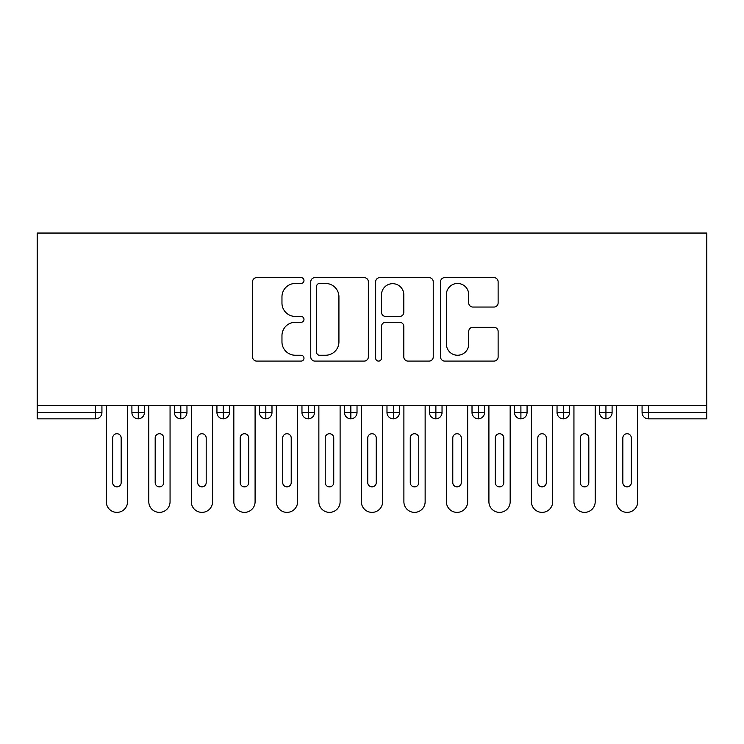 <?xml version="1.0" encoding="UTF-8"?>
<svg xmlns="http://www.w3.org/2000/svg" width="744" height="744" viewBox="0 0 744 744"><rect width="100%" height="100%" fill="white"/><g stroke="black" fill="none" stroke-linecap="round" stroke-linejoin="round"><path stroke-width="1.12" d="M303.98 280.544A2.92 2.92 0 0 0 301.06 277.624L256.717 277.624A4.176 4.176 0 0 0 252.542 281.799L252.542 356.915A4.176 4.176 0 0 0 256.717 361.091L301.06 361.091A2.92 2.92 0 0 0 303.98 358.162A2.92 2.92 0 0 0 301.06 355.241L295.322 355.241A13.355 13.355 0 0 1 281.967 341.887L281.967 335.628A13.355 13.355 0 0 1 295.322 322.282L301.06 322.282A2.92 2.92 0 0 0 303.98 319.353A2.92 2.92 0 0 0 301.06 316.433L295.322 316.433A13.355 13.355 0 0 1 281.967 303.078L281.967 296.819A13.355 13.355 0 0 1 295.322 283.464L301.06 283.464A2.92 2.92 0 0 0 303.98 280.544M493.96 307.049A4.176 4.176 0 0 0 498.127 302.873L498.127 281.799A4.176 4.176 0 0 0 493.96 277.624L444.717 277.624A4.176 4.176 0 0 0 440.541 281.799L440.541 356.915A4.176 4.176 0 0 0 444.717 361.091L493.96 361.091A4.176 4.176 0 0 0 498.127 356.915L498.127 331.461A4.176 4.176 0 0 0 493.96 327.286L472.886 327.286A4.176 4.176 0 0 0 468.711 331.461L468.711 344.081A11.16 11.16 0 0 1 457.551 355.241A11.16 11.16 0 0 1 446.381 344.081L446.381 294.633A11.16 11.16 0 0 1 457.551 283.464A11.16 11.16 0 0 1 468.711 294.633L468.711 302.873A4.176 4.176 0 0 0 472.886 307.049L493.96 307.049M37.2 405.657L37.2 233.049L706.8 233.049L706.8 405.657L37.2 405.657L37.2 412.464L95.548 412.464L95.548 405.657M368.345 281.799A4.176 4.176 0 0 0 364.179 277.624L314.935 277.624A4.176 4.176 0 0 0 310.76 281.799L310.76 356.915A4.176 4.176 0 0 0 314.935 361.091L364.179 361.091A4.176 4.176 0 0 0 368.345 356.915L368.345 281.799M379.821 277.624L429.065 277.624A4.176 4.176 0 0 1 433.241 281.799L433.241 356.915A4.176 4.176 0 0 1 429.065 361.091L407.991 361.091A4.176 4.176 0 0 1 403.815 356.915L403.815 326.449A4.176 4.176 0 0 0 399.649 322.282L385.671 322.282A4.176 4.176 0 0 0 381.495 326.449L381.495 358.162A2.92 2.92 0 0 1 378.575 361.091A2.92 2.92 0 0 1 375.655 358.162L375.655 281.799A4.176 4.176 0 0 1 379.821 277.624M101.928 405.657L101.928 412.464A6.38 6.38 0 0 1 95.548 418.844L37.2 418.844L37.2 412.464M706.8 418.844L648.452 418.844A6.38 6.38 0 0 1 642.072 412.464L642.072 405.657L642.072 412.464A6.38 6.38 0 0 0 648.452 418.844L648.452 412.464L706.8 412.464L706.8 418.844M706.8 405.657L706.8 412.464M138.282 418.844A6.38 6.38 0 0 1 131.902 412.464L131.902 405.657L131.902 412.464A6.38 6.38 0 0 0 138.282 418.844A6.38 6.38 0 0 0 144.438 412.464L144.438 405.657L144.438 412.464A6.38 6.38 0 0 1 138.282 418.844L138.282 412.464L144.438 412.464M138.282 405.657L138.282 412.464L131.902 412.464M95.548 418.844A6.38 6.38 0 0 0 101.928 412.464A6.38 6.38 0 0 1 95.548 418.844L95.548 412.464L101.928 412.464M180.792 405.657L180.792 412.464L174.412 412.464L174.412 405.657L174.412 412.464A6.38 6.38 0 0 0 180.792 418.844A6.38 6.38 0 0 0 186.958 412.464L186.958 405.657L186.958 412.464A6.38 6.38 0 0 1 180.792 418.844A6.38 6.38 0 0 1 174.412 412.464A6.38 6.38 0 0 0 180.792 418.844L180.792 412.464L186.958 412.464M223.302 405.657L223.302 412.464L216.932 412.464L216.932 405.657L216.932 412.464A6.38 6.38 0 0 0 223.302 418.844A6.38 6.38 0 0 0 229.468 412.464L229.468 405.657L229.468 412.464A6.38 6.38 0 0 1 223.302 418.844A6.38 6.38 0 0 1 216.932 412.464A6.38 6.38 0 0 0 223.302 418.844L223.302 412.464L229.468 412.464M265.822 405.657L265.822 418.844A6.38 6.38 0 0 1 259.442 412.464L259.442 405.657L259.442 412.464A6.38 6.38 0 0 0 265.822 418.844A6.38 6.38 0 0 0 271.988 412.464L271.988 405.657M308.332 405.657L308.332 418.844A6.38 6.38 0 0 1 301.962 412.464A6.38 6.38 0 0 0 308.332 418.844A6.38 6.38 0 0 1 301.962 412.464L301.962 405.657M314.498 405.657L314.498 412.464A6.38 6.38 0 0 1 308.332 418.844A6.38 6.38 0 0 0 314.498 412.464L301.962 412.464M350.852 405.657L350.852 412.464L344.472 412.464L344.472 405.657L344.472 412.464A6.38 6.38 0 0 0 350.852 418.844A6.38 6.38 0 0 0 357.018 412.464L357.018 405.657L357.018 412.464A6.38 6.38 0 0 1 350.852 418.844A6.38 6.38 0 0 1 344.472 412.464A6.38 6.38 0 0 0 350.852 418.844L350.852 412.464L357.018 412.464M393.362 418.844A6.38 6.38 0 0 1 386.982 412.464L386.982 405.657L386.982 412.464A6.38 6.38 0 0 0 393.362 418.844A6.38 6.38 0 0 0 399.528 412.464L399.528 405.657L399.528 412.464A6.38 6.38 0 0 1 393.362 418.844L393.362 412.464L399.528 412.464M435.882 405.657L435.882 412.464L429.502 412.464L429.502 405.657L429.502 412.464A6.38 6.38 0 0 0 435.882 418.844A6.38 6.38 0 0 0 442.038 412.464L442.038 405.657L442.038 412.464A6.38 6.38 0 0 1 435.882 418.844A6.38 6.38 0 0 1 429.502 412.464A6.38 6.38 0 0 0 435.882 418.844L435.882 412.464L442.038 412.464M478.392 405.657L478.392 418.844A6.38 6.38 0 0 1 472.012 412.464L472.012 405.657L472.012 412.464A6.38 6.38 0 0 0 478.392 418.844A6.38 6.38 0 0 0 484.558 412.464L484.558 405.657M520.902 405.657L520.902 418.844A6.38 6.38 0 0 1 514.532 412.464L514.532 405.657L514.532 412.464A6.38 6.38 0 0 0 520.902 418.844A6.38 6.38 0 0 0 527.068 412.464L527.068 405.657M563.422 405.657L563.422 418.844A6.38 6.38 0 0 1 557.042 412.464L557.042 405.657L557.042 412.464A6.38 6.38 0 0 0 563.422 418.844A6.38 6.38 0 0 0 569.588 412.464L569.588 405.657M605.932 405.657L605.932 412.464L599.562 412.464L599.562 405.657L599.562 412.464A6.38 6.38 0 0 0 605.932 418.844A6.38 6.38 0 0 0 612.098 412.464L612.098 405.657L612.098 412.464A6.38 6.38 0 0 1 605.932 418.844A6.38 6.38 0 0 1 599.562 412.464A6.38 6.38 0 0 0 605.932 418.844L605.932 412.464L612.098 412.464M393.362 405.657L393.362 412.464L386.982 412.464M319.52 283.464A2.92 2.92 0 0 0 316.6 286.394L316.6 352.321A2.92 2.92 0 0 0 319.52 355.241L325.574 355.241A13.355 13.355 0 0 0 338.929 341.887L338.929 296.819A13.355 13.355 0 0 0 325.574 283.464L319.52 283.464M403.815 294.838A11.16 11.16 0 0 0 392.655 283.678A11.16 11.16 0 0 0 381.495 294.838L381.495 312.266A4.176 4.176 0 0 0 385.671 316.433L399.649 316.433A4.176 4.176 0 0 0 403.815 312.266L403.815 294.838M106.29 501.744L106.29 405.657L106.29 501.744A10.63 10.63 0 0 0 116.91 512.374A10.63 10.63 0 0 0 127.54 501.744L127.54 405.657L127.54 501.744M121.17 437.974A4.25 4.25 0 0 0 116.91 433.724A4.25 4.25 0 0 0 112.66 437.974A4.25 4.25 0 0 1 116.91 433.724A4.25 4.25 0 0 1 121.17 437.974L121.17 482.614A4.25 4.25 0 0 1 116.91 486.864A4.25 4.25 0 0 1 112.66 482.614A4.25 4.25 0 0 0 116.91 486.864A4.25 4.25 0 0 0 121.17 482.614M112.66 482.614L112.66 437.974M148.8 501.744L148.8 405.657L148.8 501.744A10.63 10.63 0 0 0 159.43 512.374A10.63 10.63 0 0 0 170.06 501.744L170.06 405.657L170.06 501.744M163.68 437.974A4.25 4.25 0 0 0 159.43 433.724A4.25 4.25 0 0 0 155.18 437.974A4.25 4.25 0 0 1 159.43 433.724A4.25 4.25 0 0 1 163.68 437.974L163.68 482.614A4.25 4.25 0 0 1 159.43 486.864A4.25 4.25 0 0 1 155.18 482.614A4.25 4.25 0 0 0 159.43 486.864A4.25 4.25 0 0 0 163.68 482.614M191.31 501.744L191.31 405.657L191.31 501.744A10.63 10.63 0 0 0 201.94 512.374A10.63 10.63 0 0 0 212.57 501.744L212.57 405.657L212.57 501.744M206.19 437.974A4.25 4.25 0 0 0 201.94 433.724A4.25 4.25 0 0 0 197.69 437.974A4.25 4.25 0 0 1 201.94 433.724A4.25 4.25 0 0 1 206.19 437.974L206.19 482.614A4.25 4.25 0 0 1 201.94 486.864A4.25 4.25 0 0 1 197.69 482.614A4.25 4.25 0 0 0 201.94 486.864A4.25 4.25 0 0 0 206.19 482.614M233.83 501.744L233.83 405.657L233.83 501.744A10.63 10.63 0 0 0 244.46 512.374A10.63 10.63 0 0 0 255.09 501.744L255.09 405.657L255.09 501.744M248.71 437.974A4.25 4.25 0 0 0 244.46 433.724A4.25 4.25 0 0 0 240.21 437.974A4.25 4.25 0 0 1 244.46 433.724A4.25 4.25 0 0 1 248.71 437.974L248.71 482.614A4.25 4.25 0 0 1 244.46 486.864A4.25 4.25 0 0 1 240.21 482.614A4.25 4.25 0 0 0 244.46 486.864A4.25 4.25 0 0 0 248.71 482.614M276.34 501.744L276.34 405.657L276.34 501.744A10.63 10.63 0 0 0 286.97 512.374A10.63 10.63 0 0 0 297.6 501.744L297.6 405.657L297.6 501.744M291.22 437.974A4.25 4.25 0 0 0 286.97 433.724A4.25 4.25 0 0 0 282.72 437.974A4.25 4.25 0 0 1 286.97 433.724A4.25 4.25 0 0 1 291.22 437.974L291.22 482.614A4.25 4.25 0 0 1 286.97 486.864A4.25 4.25 0 0 1 282.72 482.614A4.25 4.25 0 0 0 286.97 486.864A4.25 4.25 0 0 0 291.22 482.614M155.18 482.614L155.18 437.974M197.69 482.614L197.69 437.974M240.21 482.614L240.21 437.974M282.72 482.614L282.72 437.974M318.86 501.744L318.86 405.657L318.86 501.744A10.63 10.63 0 0 0 329.49 512.374A10.63 10.63 0 0 0 340.11 501.744L340.11 405.657L340.11 501.744M333.74 437.974A4.25 4.25 0 0 0 329.49 433.724A4.25 4.25 0 0 0 325.23 437.974A4.25 4.25 0 0 1 329.49 433.724A4.25 4.25 0 0 1 333.74 437.974L333.74 482.614A4.25 4.25 0 0 1 329.49 486.864A4.25 4.25 0 0 1 325.23 482.614A4.25 4.25 0 0 0 329.49 486.864A4.25 4.25 0 0 0 333.74 482.614M325.23 482.614L325.23 437.974M361.37 501.744L361.37 405.657L361.37 501.744A10.63 10.63 0 0 0 372 512.374A10.63 10.63 0 0 0 382.63 501.744L382.63 405.657L382.63 501.744M376.25 437.974A4.25 4.25 0 0 0 372 433.724A4.25 4.25 0 0 0 367.75 437.974A4.25 4.25 0 0 1 372 433.724A4.25 4.25 0 0 1 376.25 437.974L376.25 482.614A4.25 4.25 0 0 1 372 486.864A4.25 4.25 0 0 1 367.75 482.614A4.25 4.25 0 0 0 372 486.864A4.25 4.25 0 0 0 376.25 482.614M367.75 482.614L367.75 437.974M403.89 501.744L403.89 405.657L403.89 501.744A10.63 10.63 0 0 0 414.51 512.374A10.63 10.63 0 0 0 425.14 501.744L425.14 405.657L425.14 501.744M418.77 437.974A4.25 4.25 0 0 0 414.51 433.724A4.25 4.25 0 0 0 410.26 437.974A4.25 4.25 0 0 1 414.51 433.724A4.25 4.25 0 0 1 418.77 437.974L418.77 482.614A4.25 4.25 0 0 1 414.51 486.864A4.25 4.25 0 0 1 410.26 482.614A4.25 4.25 0 0 0 414.51 486.864A4.25 4.25 0 0 0 418.77 482.614M410.26 482.614L410.26 437.974M446.4 501.744L446.4 405.657L446.4 501.744A10.63 10.63 0 0 0 457.03 512.374A10.63 10.63 0 0 0 467.66 501.744L467.66 405.657L467.66 501.744M461.28 437.974A4.25 4.25 0 0 0 457.03 433.724A4.25 4.25 0 0 0 452.78 437.974A4.25 4.25 0 0 1 457.03 433.724A4.25 4.25 0 0 1 461.28 437.974L461.28 482.614A4.25 4.25 0 0 1 457.03 486.864A4.25 4.25 0 0 1 452.78 482.614A4.25 4.25 0 0 0 457.03 486.864A4.25 4.25 0 0 0 461.28 482.614M452.78 482.614L452.78 437.974M488.91 501.744L488.91 405.657L488.91 501.744A10.63 10.63 0 0 0 499.54 512.374A10.63 10.63 0 0 0 510.17 501.744L510.17 405.657L510.17 501.744M503.79 437.974A4.25 4.25 0 0 0 499.54 433.724A4.25 4.25 0 0 0 495.29 437.974A4.25 4.25 0 0 1 499.54 433.724A4.25 4.25 0 0 1 503.79 437.974L503.79 482.614A4.25 4.25 0 0 1 499.54 486.864A4.25 4.25 0 0 1 495.29 482.614A4.25 4.25 0 0 0 499.54 486.864A4.25 4.25 0 0 0 503.79 482.614M495.29 482.614L495.29 437.974M531.43 501.744L531.43 405.657L531.43 501.744A10.63 10.63 0 0 0 542.06 512.374A10.63 10.63 0 0 0 552.69 501.744L552.69 405.657L552.69 501.744M546.31 437.974A4.25 4.25 0 0 0 542.06 433.724A4.25 4.25 0 0 0 537.81 437.974A4.25 4.25 0 0 1 542.06 433.724A4.25 4.25 0 0 1 546.31 437.974L546.31 482.614A4.25 4.25 0 0 1 542.06 486.864A4.25 4.25 0 0 1 537.81 482.614A4.25 4.25 0 0 0 542.06 486.864A4.25 4.25 0 0 0 546.31 482.614M537.81 482.614L537.81 437.974M573.94 501.744L573.94 405.657L573.94 501.744A10.63 10.63 0 0 0 584.57 512.374A10.63 10.63 0 0 0 595.2 501.744L595.2 405.657L595.2 501.744M588.82 437.974A4.25 4.25 0 0 0 584.57 433.724A4.25 4.25 0 0 0 580.32 437.974A4.25 4.25 0 0 1 584.57 433.724A4.25 4.25 0 0 1 588.82 437.974L588.82 482.614A4.25 4.25 0 0 1 584.57 486.864A4.25 4.25 0 0 1 580.32 482.614A4.25 4.25 0 0 0 584.57 486.864A4.25 4.25 0 0 0 588.82 482.614M580.32 482.614L580.32 437.974M616.46 501.744L616.46 405.657L616.46 501.744A10.63 10.63 0 0 0 627.09 512.374A10.63 10.63 0 0 0 637.71 501.744L637.71 405.657L637.71 501.744M631.34 437.974A4.25 4.25 0 0 0 627.09 433.724A4.25 4.25 0 0 0 622.83 437.974A4.25 4.25 0 0 1 627.09 433.724A4.25 4.25 0 0 1 631.34 437.974L631.34 482.614A4.25 4.25 0 0 1 627.09 486.864A4.25 4.25 0 0 1 622.83 482.614A4.25 4.25 0 0 0 627.09 486.864A4.25 4.25 0 0 0 631.34 482.614M622.83 482.614L622.83 437.974M648.452 405.657L648.452 412.464L642.072 412.464A6.38 6.38 0 0 0 648.452 418.844M259.442 412.464A6.38 6.38 0 0 0 265.822 418.844A6.38 6.38 0 0 0 271.988 412.464L259.442 412.464M472.012 412.464A6.38 6.38 0 0 0 478.392 418.844A6.38 6.38 0 0 0 484.558 412.464L472.012 412.464M514.532 412.464A6.38 6.38 0 0 0 520.902 418.844A6.38 6.38 0 0 0 527.068 412.464L514.532 412.464M557.042 412.464A6.38 6.38 0 0 0 563.422 418.844A6.38 6.38 0 0 0 569.588 412.464L557.042 412.464"/></g></svg>
